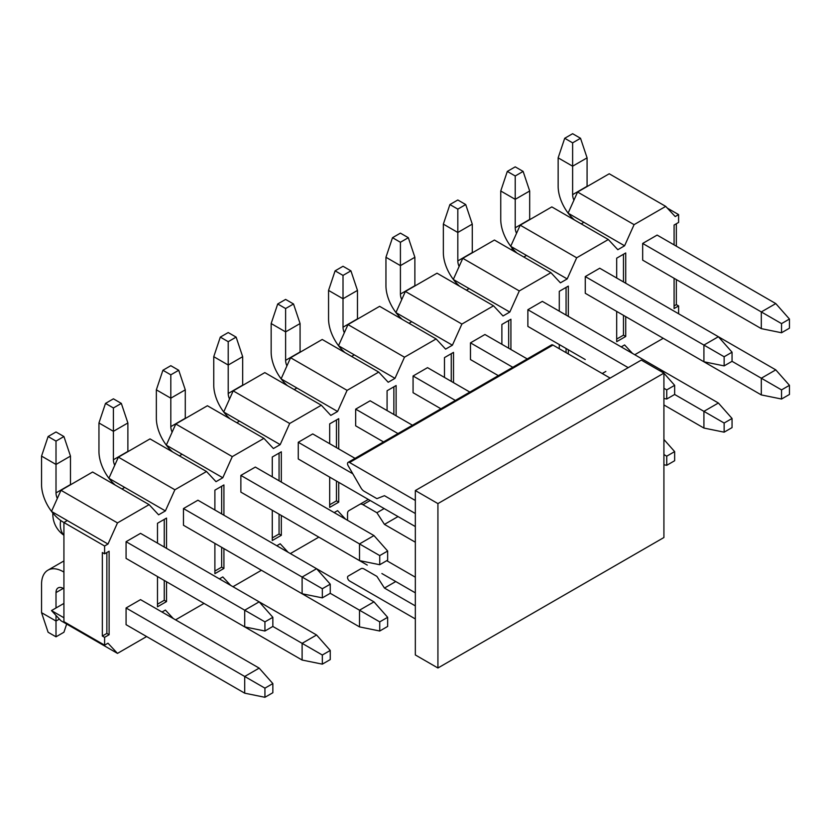 <?xml version="1.0" encoding="UTF-8"?>
<svg xmlns="http://www.w3.org/2000/svg" width="831" height="831" viewBox="0 0 831 831"><rect width="100%" height="100%" fill="white"/><g stroke="black" fill="none" stroke-linecap="round" stroke-linejoin="round"><path stroke-width="1.25" d="M641.314 360.083L663.917 373.129L663.917 537.522L437.927 667.999L437.927 503.596L415.334 490.55L641.314 360.083M437.927 503.596L663.917 373.129M415.334 490.55L415.334 654.953L437.927 667.999M552.958 345.073L349.571 462.503A2.877 1.662 -120 0 0 348.127 462.358L551.514 344.938A2.877 1.662 60 0 1 552.958 345.073L610.131 378.084M349.571 462.503L415.334 500.47M348.127 462.358A2.877 1.662 -120 0 0 348.127 465.682L360.966 487.901A6.388 3.688 -120 0 0 364.155 491.277L376.91 498.642L384.452 495.692L415.334 513.516M398.018 516.57L384.452 524.392L376.91 512.737L362.97 504.687A6.388 3.688 -120 0 0 359.771 504.365L348.854 510.67A6.388 3.688 -120 0 0 347.535 513.589L347.535 520.299M415.334 542.217L384.452 524.392M386.747 560.686L415.334 577.192M395.753 581.544L384.452 588.068L376.91 576.402L364.155 569.038A6.388 3.688 -120 0 0 360.966 568.726L348.127 576.132A2.877 1.662 -120 0 0 347.69 578.438A2.877 1.662 -120 0 0 349.571 580.973L415.334 618.939M415.334 605.892L384.452 588.068M355.668 492.118L368.32 499.431L359.771 504.365L368.33 499.431L359.771 504.365M384.14 508.562L376.91 512.737M264.933 621.868L264.933 631.009L272.848 626.439L272.848 617.308L264.933 621.868L244.709 610.193L244.709 626.896L264.933 631.009M272.848 617.308L259.179 601.841L244.709 610.193L126.073 541.698L140.532 533.346L316.58 634.988L330.25 650.444L322.335 655.015L322.335 664.146L330.25 659.585L330.25 650.444M244.709 626.896L126.073 558.401L126.073 541.698M117.483 522.907L60.985 490.29L92.615 472.029L149.113 504.646L117.483 522.907L107.988 544.045L104.602 546.009L63.249 522.128A30.685 17.711 -120 0 1 51.605 511.491M57.318 498.455A10.232 5.9 60 0 1 56.009 492.897L56.009 464.456L70.479 456.105L70.479 484.556A10.232 5.9 -120 0 0 70.479 484.816M41.55 456.105L48.105 436.535L56.009 441.105L56.009 464.456L41.55 456.105L41.55 484.556A30.685 17.711 -120 0 0 51.512 511.377M48.105 436.535L56.009 431.975L63.925 436.535L56.009 441.105M70.479 456.105L63.925 436.535M322.335 588.732L322.335 597.863L330.25 593.303L330.25 584.172L322.335 588.732L302.11 577.057L302.11 593.76L322.335 597.863M330.25 584.172L316.58 568.705L302.11 577.057L183.464 508.562L197.934 500.21L373.971 601.852L387.651 617.308L379.736 621.879L379.736 631.009L387.651 626.439L387.651 617.308M302.11 593.76L183.464 525.254L183.464 508.562M114.72 465.308A10.232 5.9 60 0 1 113.411 459.761L113.411 431.32L127.881 422.969L127.881 451.41A10.232 5.9 -120 0 0 127.881 451.669M98.951 422.969L105.506 403.399L113.411 407.969L113.411 431.32L98.951 422.969L98.951 451.41A30.685 17.711 -120 0 0 108.913 478.24M108.996 478.355A30.685 17.711 -120 0 0 115.27 485.107M105.506 403.399L113.411 398.828L121.326 403.399L113.411 407.969M127.881 422.969L121.326 403.399M379.736 555.596L379.736 564.727L387.651 560.156L387.651 551.026L379.736 555.596L359.511 543.921L359.511 560.613L379.736 564.727M387.651 551.026L373.971 535.569L359.511 543.921L240.865 475.415L255.335 467.074L373.971 535.569M359.511 560.613L240.865 492.118L240.865 475.415M172.121 432.172A10.232 5.9 60 0 1 170.812 426.625L170.812 398.184L185.282 389.832L185.282 418.273A10.232 5.9 -120 0 0 185.282 418.533M156.353 389.832L162.907 370.262L170.812 374.823L170.812 398.184L156.353 389.832L156.353 418.273A30.685 17.711 -120 0 0 166.314 445.104M166.397 445.208A30.685 17.711 -120 0 0 172.671 451.971M162.907 370.262L170.812 365.692L178.727 370.262L170.812 374.823M185.282 389.832L178.727 370.262M415.334 526.563L298.267 458.982L298.267 442.279L352.791 473.763M229.522 399.036A10.232 5.9 60 0 1 228.213 393.479L228.213 365.038L242.673 356.686L242.673 385.137A10.232 5.9 -120 0 0 242.683 385.387M298.267 442.279L312.736 433.927L355.055 458.359M213.754 356.686L220.308 337.116L228.213 341.686L228.213 365.038L213.754 356.686L213.754 385.137A30.685 17.711 -120 0 0 223.716 411.958M223.799 412.072A30.685 17.711 -120 0 0 230.073 418.824M220.308 337.116L228.213 332.556L236.129 337.116L228.213 341.686M242.673 356.686L236.129 337.116M383.527 441.926L355.668 425.836L355.668 409.143L397.987 433.574M286.924 365.889A10.232 5.9 60 0 1 285.615 360.342L285.615 331.901L300.074 323.55L300.074 351.991A10.232 5.9 -120 0 0 300.084 352.251M355.668 409.143L370.138 400.791L412.456 425.223M271.155 323.55L277.71 303.98L285.615 308.54L285.615 331.901L271.155 323.55L271.155 351.991A30.685 17.711 -120 0 0 281.117 378.822M281.2 378.936A30.685 17.711 -120 0 0 287.474 385.688M277.71 303.98L285.615 299.409L293.52 303.98L285.615 308.54M300.074 323.55L293.52 303.98M440.929 408.779L413.069 392.699L413.069 375.996L455.388 400.438M344.325 332.753A10.232 5.9 60 0 1 343.016 327.206L343.016 298.755L357.475 290.414L357.475 318.855A10.232 5.9 -120 0 0 357.486 319.114M413.069 375.996L427.529 367.645L469.858 392.087M328.557 290.414L335.101 270.844L343.016 275.404L343.016 298.755L328.557 290.414L328.557 318.855A30.685 17.711 -120 0 0 338.518 345.686M338.601 345.789A30.685 17.711 -120 0 0 344.875 352.552M335.101 270.844L343.016 266.273L350.921 270.844L343.016 275.404M357.475 290.414L350.921 270.844M498.33 375.643L470.471 359.563L470.471 342.86L512.789 367.292M401.726 299.607A10.232 5.9 60 0 1 400.417 294.06L400.417 265.619L414.877 257.267L414.877 285.708A10.232 5.9 -120 0 0 414.887 285.968M470.471 342.86L484.93 334.509L527.259 358.94M385.948 257.267L392.502 237.697L400.417 242.268L400.417 265.619L385.948 257.267L385.948 285.708A30.685 17.711 -120 0 0 395.92 312.539M396.003 312.653A30.685 17.711 -120 0 0 402.277 319.405M392.502 237.697L400.417 233.137L408.322 237.697L400.417 242.268M414.877 257.267L408.322 237.697M666.742 389.895L666.742 399.025L674.647 394.465L674.647 385.324L666.742 389.895L663.917 388.264M674.647 385.324L663.917 373.192M663.803 373.067L660.977 369.868L659.617 370.647M663.917 398.454L666.742 399.025M585.273 359.563L527.872 326.417L527.872 309.724L628.205 367.645M459.128 266.471A10.232 5.9 60 0 1 457.819 260.924L457.819 232.483L472.278 224.131L472.278 252.572A10.232 5.9 -120 0 0 472.278 252.832M527.872 309.724L542.331 301.373L718.379 403.004L732.049 418.471L724.144 423.031L724.144 432.172L732.049 427.601L732.049 418.471M443.349 224.131L449.903 204.561L457.819 209.121L457.819 232.483L443.349 224.131L443.349 252.572A30.685 17.711 -120 0 0 453.321 279.403M453.404 279.507A30.685 17.711 -120 0 0 459.678 286.269M449.903 204.561L457.819 199.991L465.724 204.561L457.819 209.121M472.278 224.131L465.724 204.561M724.144 356.759L724.144 365.889L732.049 361.319L732.049 352.188L724.144 356.759L703.919 345.073L703.919 361.776L724.144 365.889M732.049 352.188L718.379 336.732L703.919 345.073L585.273 276.578L599.733 268.226L775.78 369.868L789.45 385.324L781.545 389.895L781.545 399.025L789.45 394.465L789.45 385.324M703.919 361.776L585.273 293.281L585.273 276.578M516.529 233.334A10.232 5.9 60 0 1 515.22 227.787L515.22 199.336L529.679 190.995L529.679 219.436A10.232 5.9 -120 0 0 529.679 219.696M500.75 190.995L507.305 171.415L515.22 175.985L515.22 199.336L500.75 190.995L500.75 219.436A30.685 17.711 -120 0 0 510.722 246.256M510.805 246.371A30.685 17.711 -120 0 0 517.079 253.133M507.305 171.415L515.22 166.854L523.125 171.415L515.22 175.985M529.679 190.995L523.125 171.415M781.545 323.612L781.545 332.753L789.45 328.183L789.45 319.052L781.545 323.612L761.31 311.937L761.31 328.64L781.545 332.753M789.45 319.052L775.78 303.585L761.31 311.937L642.675 243.441L657.134 235.09L775.78 303.585M761.31 328.64L642.675 260.145L642.675 243.441M573.93 200.188A10.232 5.9 60 0 1 572.621 194.641L572.621 166.2L587.081 157.848L587.081 186.289A10.232 5.9 -120 0 0 587.081 186.549M558.152 157.848L564.706 138.278L572.621 142.849L572.621 166.2L558.152 157.848L558.152 186.289A30.685 17.711 -120 0 0 568.124 213.12M568.207 213.235A30.685 17.711 -120 0 0 574.481 219.986M564.706 138.278L572.621 133.708L580.526 138.278L572.621 142.849M587.081 157.848L580.526 138.278M272.848 692.722L272.848 683.591L264.933 688.151L264.933 697.292L272.848 692.722M264.933 697.292L244.709 693.179L244.709 676.476L264.933 688.151M244.709 693.179L126.073 624.683L126.073 607.98L244.709 676.476L259.179 668.124L272.848 683.591M259.179 668.124L140.532 599.629L126.073 607.98M63.925 571.312L63.249 571.707L63.925 572.102M63.249 571.707A30.685 17.711 -120 0 0 47.907 570.191A30.685 17.711 -120 0 0 41.55 584.235L41.55 612.676L56.009 621.027L56.009 615.428M56.009 607.98L56.009 592.586A10.232 5.9 60 0 1 58.128 587.901A10.232 5.9 60 0 1 63.249 588.41L63.925 588.805M47.907 570.191L62.367 561.839A30.685 17.711 60 0 1 63.925 561.102M66.667 624.05L63.925 632.246L56.009 636.816L48.105 632.246L41.55 612.676M59.406 619.064L56.009 621.027L56.009 636.816M322.335 664.146L302.11 660.043L302.11 643.339L322.335 655.015M316.58 634.988L302.11 643.339L272.848 626.439M183.464 591.537L302.11 660.043M379.736 631.009L359.511 626.896L359.511 610.193L379.736 621.879M373.971 601.852L359.511 610.193L330.25 593.303M240.865 558.401L359.511 626.896M298.267 525.265L367.26 565.09M381.886 573.535L415.334 592.846M674.647 460.738L674.647 451.607L666.742 456.177L666.742 465.308L674.647 460.738M666.742 465.308L663.917 464.737M663.917 439.474L674.647 451.607M663.917 454.547L666.742 456.177M724.144 432.172L703.919 428.058L703.919 411.355L724.144 423.031M718.379 403.004L703.919 411.355L674.647 394.465M663.917 404.967L703.919 428.058M781.545 399.025L761.31 394.922L761.31 378.219L781.545 389.895M775.78 369.868L761.31 378.219L732.049 361.319M642.675 326.417L761.31 394.922M107.988 544.045L51.491 511.429L60.985 490.29M174.884 489.771L118.386 457.154L150.016 438.893L206.514 471.509L174.884 489.771L165.39 510.909L158.607 514.825L149.113 504.646M165.39 510.909L124.712 487.423L122.001 488.992M118.386 457.154L108.892 478.292L124.712 487.423M232.285 456.624L175.788 424.007L207.418 405.746L263.915 438.363L232.285 456.624L222.791 477.763L216.008 481.679L206.514 471.509M222.791 477.763L182.114 454.287L179.403 455.845M175.788 424.007L166.293 445.146L182.114 454.287M289.687 423.488L233.189 390.871L264.819 372.61L321.317 405.227L289.687 423.488L280.192 444.627L273.409 448.543L263.915 438.363M280.192 444.627L239.515 421.14L236.804 422.709M233.189 390.871L223.695 412.01L239.515 421.14M347.088 390.352L290.59 357.735L322.22 339.474L378.718 372.091L347.088 390.352L337.594 411.49L330.811 415.407L321.317 405.227M337.594 411.49L296.916 388.004L294.195 389.573M290.59 357.735L281.096 378.874L296.916 388.004M404.489 357.205L347.992 324.589L379.622 306.327L436.119 338.944L404.489 357.205L394.995 378.344L388.212 382.26L378.718 372.091M394.995 378.344L354.318 354.868L351.596 356.426M347.992 324.589L338.497 345.727L354.318 354.868M461.891 324.069L405.393 291.452L437.023 273.191L493.521 305.808L461.891 324.069L452.396 345.208L445.613 349.124L436.119 338.944M452.396 345.208L411.719 321.722L408.997 323.29M405.393 291.452L395.899 312.591L411.719 321.722M519.292 290.933L462.794 258.316L494.424 240.045L550.922 272.672L519.292 290.933L509.798 312.072L503.015 315.977L493.521 305.808M509.798 312.072L469.12 288.586L466.399 290.154M462.794 258.316L453.3 279.455L469.12 288.586M576.683 257.787L520.196 225.17L551.826 206.909L608.323 239.525L576.683 257.787L567.189 278.925L560.416 282.841L550.922 272.672M567.189 278.925L526.511 255.439L523.8 257.008M520.196 225.17L510.701 246.308L526.511 255.439M634.084 224.65L577.587 192.034L609.227 173.772L665.724 206.389L634.084 224.65L624.59 245.789L617.817 249.705L608.323 239.525M624.59 245.789L583.913 222.303L581.201 223.871M577.587 192.034L568.092 213.172L583.913 222.303M634.759 354.733L663.242 338.29M621.204 346.901L624.59 344.948L632.505 353.435M334.207 512.602L337.594 510.65L345.509 519.126M276.806 545.749L280.192 543.786L288.108 552.272M219.405 578.885L222.791 576.932L230.706 585.408M162.003 612.021L165.39 610.068L173.305 618.555M63.925 603.41L51.491 610.588L63.925 617.765M51.491 610.588L60.985 620.767L117.483 653.384L146.63 636.556M67.311 520.559L63.925 522.522L63.925 621.681L104.602 645.168L107.988 643.204L117.483 653.384M674.086 305.933L676.341 304.634L676.341 279.58M676.341 246.184L676.341 223.736M616.685 339.079L623.468 335.163L623.468 315.333M623.468 281.927L623.468 254.265M566.067 352.645L566.067 348.469M566.067 315.074L566.067 287.412M508.665 348.21L508.665 320.548M451.264 381.346L451.264 353.684M393.863 414.492L393.863 386.83M329.678 504.781L336.462 500.864L336.462 481.024M336.462 447.629L336.462 419.967M272.277 537.917L279.06 534.001L279.06 514.171M279.06 480.765L279.06 453.113M214.886 571.053L221.659 567.137L221.659 547.307M221.659 513.911L221.659 486.249M157.485 604.199L164.258 600.283L164.258 580.453M164.258 547.047L164.258 519.385M676.341 304.634L678.605 305.933L674.086 308.55L674.086 278.281M678.605 313.765L678.605 305.933M667.293 208.082L678.605 214.606L675.219 216.559L665.724 206.389M674.086 244.875L674.086 225.045L678.605 222.438L678.605 214.606M625.722 316.632L625.722 336.472L623.468 335.163M625.722 336.472L616.685 341.686L616.685 311.417M616.685 278.011L616.685 258.181L625.722 252.967L625.722 283.236M559.284 348.729L559.284 344.553M559.284 311.158L559.284 291.328L568.321 286.103L568.321 316.372M568.321 349.778L568.321 353.954M501.882 344.294L501.882 324.464L510.92 319.249L510.92 349.519M444.481 377.43L444.481 357.6L453.518 352.386L453.518 382.655M387.08 410.576L387.08 390.747L396.117 385.522L396.117 415.791M338.726 482.333L338.726 502.163L336.462 500.864M338.726 502.163L329.678 507.388L329.678 477.119M329.678 443.712L329.678 423.883L338.726 418.668L338.726 448.937M281.325 515.469L281.325 535.309L279.06 534.001M281.325 535.309L272.277 540.524L272.277 510.255M272.277 476.859L272.277 457.019L281.325 451.804L281.325 482.073M223.923 548.616L223.923 568.446L221.659 567.137M223.923 568.446L214.886 573.67L214.886 543.391M214.886 509.995L214.886 490.165L223.923 484.94L223.923 515.21M166.522 581.752L166.522 601.582L164.258 600.283M166.522 601.582L157.485 606.807L157.485 576.537M157.485 543.131L157.485 523.301L166.522 518.087L166.522 548.356M109.121 634.728L104.602 637.335L102.338 636.027L102.338 552.532L104.602 553.83L109.121 551.223L109.121 634.728L106.856 633.419L106.856 552.532M175.559 619.853L204.031 603.41M232.96 586.717L261.433 570.274M290.362 553.571L318.834 537.138M602.226 373.524L605.841 371.436M104.602 553.83L104.602 546.009M104.602 645.168L104.602 637.335M102.338 636.027L106.856 633.419M370.2 500.511L362.97 504.687M56.009 492.897L70.479 484.556M113.411 459.761L127.881 451.41M170.812 426.625L185.282 418.273M228.213 393.479L242.673 385.137M285.615 360.342L300.074 351.991M343.016 327.206L357.475 318.855M400.417 294.06L414.877 285.708M457.819 260.924L472.278 252.572M515.22 227.787L529.679 219.436M572.621 194.641L587.081 186.289M63.249 588.41L56.009 592.586M63.925 535.05A25.564 14.761 -60 0 1 60.31 524.61A25.564 14.761 -60 0 1 60.642 520.445M512.041 247.939A25.564 25.564 0 0 0 512.052 250.224M52.841 513.059A25.564 25.564 0 0 0 63.925 535.257"/></g></svg>
